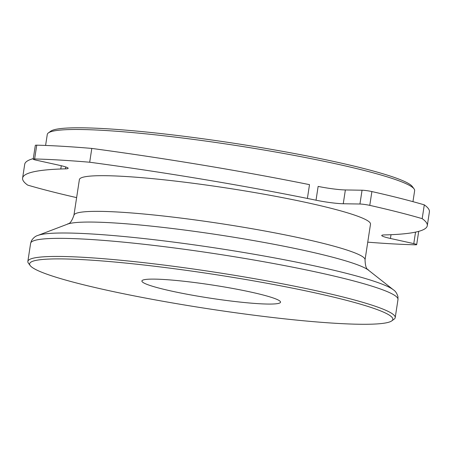 <?xml version="1.0" encoding="UTF-8"?>
<svg xmlns="http://www.w3.org/2000/svg" width="452" height="452" viewBox="0 0 452 452"><rect width="100%" height="100%" fill="white"/><g stroke="black" fill="none" stroke-linecap="round" stroke-linejoin="round"><path stroke-width="0.68" d="M267.612 304.055A70.122 6.656 8.7 0 1 189.569 294.698A70.122 6.656 8.7 0 1 141.905 280.98A70.122 6.656 8.7 0 1 212.225 285.009A70.122 6.656 8.7 0 1 280.534 302.196A70.122 6.656 8.7 0 1 267.612 304.055M415.535 232.13L413.778 243.622L390.438 238.464A21.035 1.994 -171.3 0 1 381.742 235.475A21.035 1.994 -171.3 0 1 384.477 234.916A185.817 17.634 8.7 0 0 389.104 234.78A350.605 33.273 -171.3 0 0 427.287 225.695A350.605 33.273 -171.3 0 0 422.185 218.655L424.298 204.858A241.916 22.956 -171.3 0 0 371.889 191.563A7.012 0.667 -171.3 0 0 362.052 190.219L345.368 189.953A21.035 1.994 8.7 0 1 318.14 186.405L316.027 200.208A21.035 1.994 -171.3 0 0 343.254 203.756L345.368 189.953M362.052 190.219L359.939 204.016A7.012 0.667 8.7 0 1 369.776 205.366L371.889 191.563M422.185 218.655A241.916 22.956 -171.3 0 0 369.776 205.366M359.939 204.016L343.254 203.756M307.394 198.445A350.605 33.273 -171.3 0 0 89.694 162.228L91.807 148.425A350.605 33.273 -171.3 0 1 309.507 184.648L307.394 198.445A185.817 17.634 8.7 0 1 316.027 200.208M89.694 162.228A241.916 22.956 -171.3 0 0 34.629 158.968L36.742 145.171A7.012 0.667 -171.3 0 0 35.324 145.352L33.211 159.155A7.012 0.667 8.7 0 1 34.629 158.968M61.286 165.731L60.783 168.992A185.817 17.634 8.7 0 1 65.416 168.856A21.035 1.994 -171.3 0 0 68.15 168.297A21.035 1.994 -171.3 0 0 59.449 165.308L36.115 160.149A7.012 0.667 8.7 0 1 33.211 159.155M60.783 168.992A350.605 33.273 -171.3 0 0 22.6 178.077A350.605 33.273 -171.3 0 0 27.702 185.117A241.916 22.956 -171.3 0 0 76.631 197.62M367.747 242.165A241.916 22.956 -171.3 0 0 415.258 244.803A7.012 0.667 8.7 0 0 416.676 244.622L418.705 231.367M413.778 243.622A7.012 0.667 8.7 0 1 416.676 244.622M309.603 203.225A147.256 13.972 8.7 0 1 370.504 224.158L365.046 259.832A147.256 13.972 -171.3 0 0 365.046 259.832A147.256 13.972 -171.3 0 0 304.145 238.893A147.256 13.972 -171.3 0 0 153.833 214.988A147.256 13.972 -171.3 0 0 73.925 215.288L79.382 179.613A147.256 13.972 8.7 0 1 159.302 179.32A147.256 13.972 8.7 0 1 309.603 203.225M91.807 148.425A241.916 22.956 -171.3 0 0 36.742 145.171M45.595 145.448L47.279 134.447A185.817 17.634 8.7 0 1 48.37 132.916A185.817 17.634 8.7 0 1 337.797 164.24A185.817 17.634 8.7 0 1 414.06 188.874A185.817 17.634 8.7 0 1 414.642 190.665L412.958 201.66M33.295 158.607A350.605 33.273 -171.3 0 0 24.713 164.279L22.6 178.077M427.287 225.695L429.4 211.898A350.605 33.273 -171.3 0 0 424.298 204.858M414.06 188.874L412.303 186.506A183.715 17.436 -171.3 0 0 336.904 162.155A183.715 17.436 -171.3 0 0 50.754 131.182L48.37 132.916M316.841 293.258A183.715 17.436 8.7 0 1 391.743 320.892A183.715 17.436 8.7 0 1 208.581 308.823A183.715 17.436 8.7 0 1 30.194 265.567A183.715 17.436 8.7 0 1 121.678 262.668A183.715 17.436 8.7 0 1 316.841 293.258M391.743 320.892L394.127 319.157A185.817 17.634 -171.3 0 0 395.217 317.626A185.817 17.634 -171.3 0 0 318.366 291.207A185.817 17.634 -171.3 0 0 128.696 261.036A185.817 17.634 -171.3 0 0 27.854 261.409A185.817 17.634 -171.3 0 0 28.436 263.2L30.194 265.567M390.438 238.464L391.014 234.707M65.704 166.946L65.416 168.856M27.854 261.409L30.623 243.312A185.817 17.634 8.7 0 1 131.464 242.939A185.817 17.634 8.7 0 1 321.14 273.11A185.817 17.634 8.7 0 1 397.986 299.529L397.958 296.744C396.997 293.416 395.477 291.105 393.393 289.822A182.314 17.3 -171.3 0 0 320.039 267.098A182.314 17.3 -171.3 0 0 37.906 235.424L67.625 224.107A154.268 14.639 8.7 0 1 306.349 250.911A154.268 14.639 8.7 0 1 368.42 270.138C368.719 269.155 365.448 271.11 365.046 259.832M395.217 317.626L397.986 299.529M67.625 224.107C67.636 223.085 70.173 225.927 73.925 215.288M368.42 270.138L393.393 289.822M30.623 243.312L31.482 240.667C33.392 237.775 35.533 236.029 37.906 235.424"/></g></svg>
